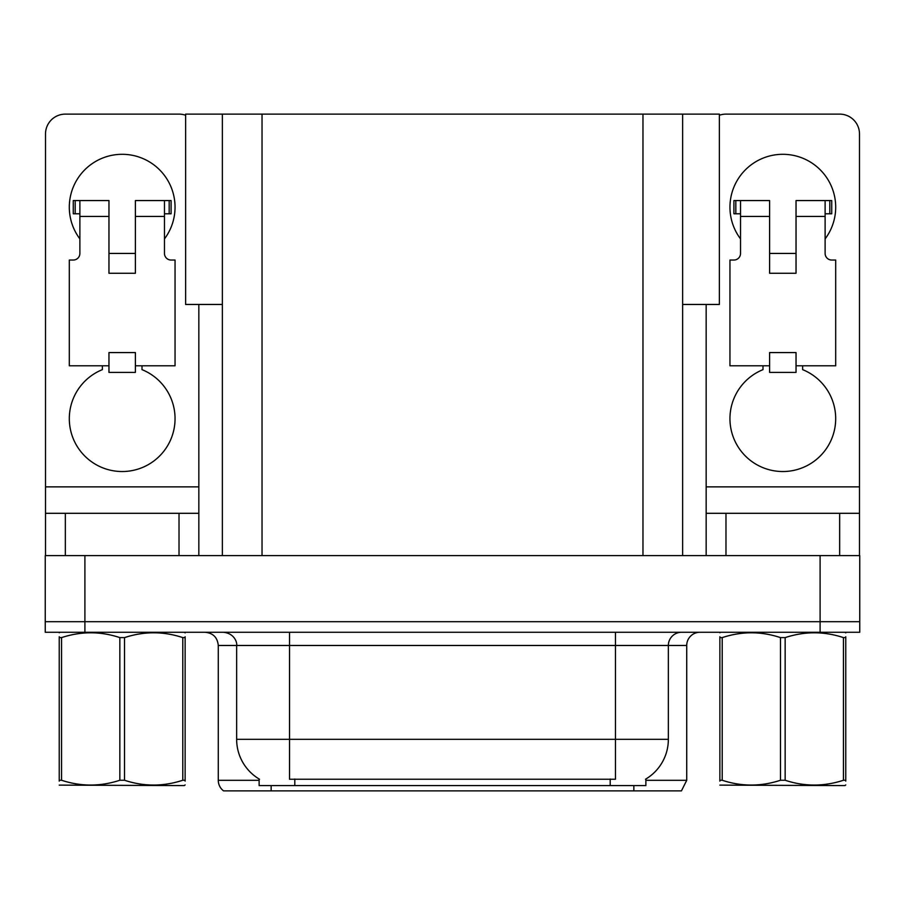 <?xml version="1.0" encoding="UTF-8"?>
<svg xmlns="http://www.w3.org/2000/svg" width="905" height="905" viewBox="0 0 905 905"><rect width="100%" height="100%" fill="white"/><g stroke="black" fill="none" stroke-linecap="round" stroke-linejoin="round"><path stroke-width="1.36" d="M222.37 304.453L185.627 304.453L185.627 114.121L719.373 114.121L719.373 304.453L682.63 304.453M645.876 779.013L645.876 785.597L259.124 785.597L259.124 779.013M84.9 632.267L859.75 632.267L859.75 621.69L45.25 621.69L45.25 555.602L84.9 555.602L84.9 621.69L45.25 621.69L45.25 632.267L84.9 632.267L84.9 621.69L859.75 621.69L859.75 555.602L84.9 555.602M222.37 114.121L222.37 555.602M682.63 114.121L682.63 555.602M645.876 780.314L686.725 780.314L686.725 645.48A13.213 13.213 0 0 1 699.938 632.267M686.725 780.314L681.442 790.88L223.558 790.88A13.213 13.213 0 0 1 218.275 780.314L218.275 645.48C217.494 637.459 213.082 633.048 205.062 632.267M633.851 785.597L633.851 790.88L609.8 790.88M253.547 790.88L229.497 790.88M259.509 779.239A46.268 46.268 0 0 1 236.646 739.328L289.521 739.328L289.521 779.239L615.479 779.239L615.479 739.328L668.354 739.328L668.354 645.48A13.213 13.213 0 0 1 681.567 632.267M236.646 739.328L236.646 645.48L218.275 645.48M645.491 779.239A46.268 46.268 0 0 0 668.354 739.328M79.878 238.897A52.875 52.875 0 0 1 122.175 154.303A52.875 52.875 0 0 1 164.472 238.897M142.006 365.79L142.006 369.647A52.875 52.875 0 0 1 164.212 450.735A52.875 52.875 0 0 1 80.149 450.735A52.875 52.875 0 0 1 102.356 369.647L102.356 365.79M179.02 555.602L179.02 513.305L65.341 513.305L65.341 555.602M185.627 115.252A19.831 19.831 0 0 0 179.02 114.121L65.341 114.121A19.831 19.831 0 0 0 45.51 133.94L45.51 486.867L198.84 486.867L198.84 555.602M135.399 273.265L108.962 273.265L108.962 216.419L79.878 216.419L79.878 253.434A6.607 6.607 0 0 1 73.271 260.04L69.312 260.04L69.312 365.79L108.962 365.79L108.962 352.577L135.399 352.577L135.399 365.79L175.05 365.79L175.05 260.04L171.09 260.04A6.607 6.607 0 0 1 164.472 253.434L164.472 216.419L135.399 216.419L135.399 273.265L108.962 273.265M198.84 304.453L198.84 486.867M45.51 555.602L45.51 513.305L65.341 513.305M179.02 513.305L198.84 513.305M45.51 513.305L45.51 486.867M740.528 238.897A52.875 52.875 0 0 1 782.825 154.303A52.875 52.875 0 0 1 825.122 238.897M802.644 365.79L802.644 369.647A52.875 52.875 0 0 1 824.851 450.735A52.875 52.875 0 0 1 740.788 450.735A52.875 52.875 0 0 1 762.994 369.647L762.994 365.79M839.659 555.602L839.659 513.305L725.98 513.305L725.98 555.602M706.16 304.453L706.16 486.867L859.49 486.867L859.49 133.94A19.831 19.831 0 0 0 839.659 114.121L725.98 114.121A19.831 19.831 0 0 0 719.373 115.252M796.038 273.265L769.601 273.265L769.601 216.419L740.528 216.419L740.528 253.434A6.607 6.607 0 0 1 733.91 260.04L729.95 260.04L729.95 365.79L769.601 365.79L769.601 352.577L796.038 352.577L796.038 365.79L835.688 365.79L835.688 260.04L831.729 260.04A6.607 6.607 0 0 1 825.122 253.434L825.122 216.419L796.038 216.419L796.038 273.265L769.601 273.265M706.16 555.602L706.16 513.305L725.98 513.305M839.659 513.305L859.49 513.305L859.49 555.602M859.49 486.867L859.49 513.305M706.16 513.305L706.16 486.867M135.399 365.79L135.399 372.396L108.962 372.396L108.962 365.79M135.399 216.419L135.399 200.559L164.472 200.559L164.472 216.419M79.878 213.784L75.183 213.784L75.183 200.559L108.962 200.559L108.962 216.419M75.183 200.559L73.271 200.559L73.271 213.784L75.183 213.784M79.878 216.419L79.878 200.559M164.472 200.559L169.178 200.559L169.178 213.784L164.472 213.784M169.178 213.784L171.09 213.784L171.09 200.559L169.178 200.559M796.038 365.79L796.038 372.396L769.601 372.396L769.601 365.79M796.038 216.419L796.038 200.559L825.122 200.559L825.122 216.419M740.528 213.784L735.822 213.784L735.822 200.559L769.601 200.559L769.601 216.419M735.822 200.559L733.91 200.559L733.91 213.784L735.822 213.784M740.528 216.419L740.528 200.559M825.122 200.559L829.817 200.559L829.817 213.784L825.122 213.784M829.817 213.784L831.729 213.784L831.729 200.559L829.817 200.559M185.129 784.907L184.303 785.597L59.232 785.121M185.129 781.117L185.129 780.257C185.129 786.66 185.129 786.66 185.129 780.257L182.787 780.257L182.787 637.606C163.443 631.204 144.019 631.204 124.517 637.606L119.845 637.606C100.5 631.204 81.077 631.204 61.563 637.606L59.232 637.606C59.232 631.204 59.232 631.204 59.232 637.606L59.232 636.747M124.517 637.606L124.517 780.257C143.861 786.649 163.285 786.649 182.787 780.257M124.517 780.257L119.845 780.257L119.845 637.606M185.129 636.747L185.129 637.606C185.129 631.204 185.129 631.204 185.129 637.606L182.787 637.606M185.129 632.878L184.303 632.267M185.129 637.606L185.129 780.257M61.563 637.606L61.563 780.257L59.232 780.257L59.232 637.606M61.563 780.257C80.907 786.649 100.331 786.649 119.845 780.257M59.232 780.257C59.232 786.66 59.232 786.66 59.232 780.257L59.232 781.117M843.437 637.606L845.768 637.606C845.768 631.204 845.768 631.204 845.768 637.606L845.768 780.257C845.768 786.66 845.768 786.66 845.768 780.257L843.437 780.257L843.437 637.606C824.093 631.204 804.669 631.204 785.155 637.606L780.483 637.606C761.139 631.204 741.715 631.204 722.213 637.606L719.871 637.606C719.871 631.204 719.871 631.204 719.871 637.606L719.871 636.747M845.768 784.907L844.942 785.597L719.871 785.121M845.768 781.117L845.768 636.747M785.155 637.606L785.155 780.257C804.5 786.649 823.923 786.649 843.437 780.257M785.155 780.257L780.483 780.257L780.483 637.606M845.768 632.878L844.942 632.267M722.213 637.606L722.213 780.257L719.871 780.257L719.871 637.606M722.213 780.257C741.557 786.649 760.981 786.649 780.483 780.257M719.871 780.257C719.871 786.66 719.871 786.66 719.871 780.257L719.871 781.117M820.1 555.602L820.1 632.267M262.031 114.121L262.031 555.602M642.969 114.121L642.969 555.602M610.196 785.597L610.196 779.013M294.804 785.597L294.804 779.013M686.725 645.48L236.646 645.48C237.325 643.342 235.062 633.489 223.433 632.267M271.149 785.597L271.149 790.88M218.275 780.314L259.124 780.314M615.479 632.267L615.479 739.328L289.521 739.328L289.521 632.267M135.399 253.434L108.962 253.434M796.038 253.434L769.601 253.434M60.058 632.267L59.232 632.742M720.697 632.267L719.871 632.742"/></g></svg>
